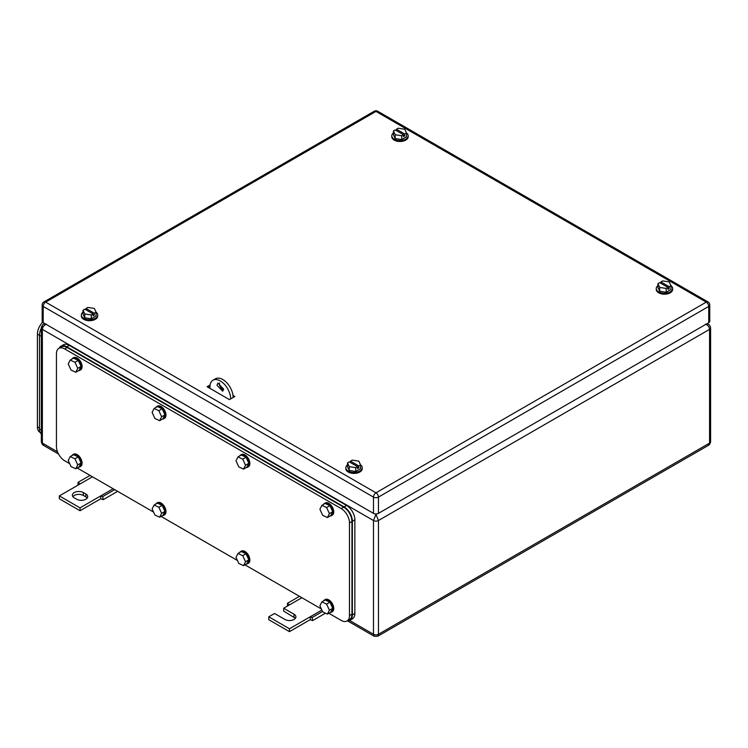 <?xml version="1.0" encoding="UTF-8"?>
<svg xmlns="http://www.w3.org/2000/svg" width="748" height="748" viewBox="0 0 748 748"><rect width="100%" height="100%" fill="white"/><g stroke="black" fill="none" stroke-linecap="round" stroke-linejoin="round"><path stroke-width="1.12" d="M44.721 323.547L43.58 324.211L45.235 323.847M43.608 445.406L42.365 443.106A3.516 2.029 180 0 1 41.336 441.675L41.336 441.675C41.673 443.564 42.421 444.798 43.58 445.387L58.54 454.027M46.507 324.099C43.992 325.202 42.608 326.951 42.365 329.354L42.365 326.493M705.429 324.099C707.926 325.184 709.3 326.941 709.572 329.354A3.516 2.029 180 0 0 710.6 327.923L710.6 327.923C710.263 326.034 709.515 324.791 708.356 324.211L706.701 323.847M710.6 327.923L710.6 441.675C710.263 443.564 709.515 444.798 708.356 445.387L709.572 443.106L378.451 634.276A3.516 2.029 180 0 1 373.486 634.276L373.486 520.524L42.365 329.354L42.365 443.106L57.549 451.867M708.356 445.387L377.721 636.277L378.451 634.276L378.451 520.524A3.516 2.029 180 0 1 373.486 520.524L375.973 514.315L378.451 520.524L709.572 329.354L709.572 443.106A3.516 2.029 180 0 0 710.6 441.675M377.721 636.277L374.215 636.277L373.486 634.276L349.578 620.466M230.646 398.918L233.133 397.487M233.133 397.44A14.633 8.452 -120 0 0 226.747 382.714A14.633 8.452 -120 0 0 215.471 378.787L212.984 380.227A14.633 8.452 -120 0 0 209.954 386.922L209.954 388.362M219.557 383.004A4.684 2.702 -120 0 0 219.473 383.817A4.684 2.702 -120 0 0 223.53 389.886M230.646 398.871A14.633 8.452 -120 0 0 224.26 384.145A14.633 8.452 -120 0 0 212.984 380.227M223.615 389.072L222.642 391.213L216.995 385.248L217.958 383.107L223.615 389.072M322.5 611.509L312.131 617.493L310.158 616.829L310.42 619.849L312.645 620.597L325.483 613.182M310.158 619.699L289.467 631.649L268.766 619.699L268.766 616.829L289.467 628.778L321.855 610.078M295.404 618.269L283.67 611.097L283.67 608.227L294.02 614.202A6.442 3.721 180 0 1 295.899 616.829A6.442 3.721 180 0 1 291.926 620.27A6.442 3.721 180 0 1 284.913 619.456L274.563 613.482L268.766 616.829M312.131 617.493L312.645 620.597M289.467 628.778L289.467 631.649M283.67 608.227L289.467 604.88L287.494 603.262L287.363 606.095M287.494 603.262L299.49 596.334M289.467 604.88L301.883 597.717M83.346 492.567L85.824 494.007A6.442 3.721 180 0 1 87.712 496.635A6.442 3.721 180 0 1 85.824 499.262A6.442 3.721 180 0 1 76.717 499.262L74.239 497.831A6.442 3.721 180 0 1 72.35 495.204A6.442 3.721 180 0 1 74.239 492.567A6.442 3.721 180 0 1 83.346 492.567L83.346 495.438C80.307 493.998 77.268 493.998 74.239 495.438L72.846 496.635M92.453 476.803L59.335 495.915L80.036 507.864L100.728 495.915L100.728 498.785L103.205 499.683L117.642 491.343M113.144 488.743L100.728 495.915L102.7 496.579L103.205 499.683M85.824 494.007L85.824 496.868A6.442 3.721 180 0 1 87.217 498.065M100.728 498.785L80.036 510.734L59.335 498.785L59.335 495.915M85.824 496.868L83.346 495.438M80.036 507.864L80.036 510.734M114.706 489.65L102.7 496.579M80.036 483.965L78.054 482.348L90.059 475.419M78.054 482.348L77.932 485.181M233.124 396.954L233.591 397.225L233.124 396.954M208.337 387.427L209.964 386.492M210.104 384.977L207.103 386.707L229.449 399.61L234.825 396.505L233.002 395.449M43.926 301.94A3.516 3.516 0 0 0 42.169 304.988A3.516 2.029 0 0 0 43.197 306.418L43.197 322.669L373.486 513.362L373.486 497.111L43.197 306.418A3.516 2.029 -60 0 1 45.675 302.117L375.973 492.81L706.262 302.117L375.973 111.424L45.675 302.117A3.516 2.029 60 0 0 43.926 301.94L374.215 111.246A3.516 2.029 60 0 1 375.973 111.424A3.516 2.029 120 0 1 377.721 111.246L708.019 301.94A3.516 2.029 120 0 0 706.262 302.117A3.516 2.029 -120 0 1 708.739 306.418L378.451 497.111A3.516 2.029 -120 0 0 375.973 492.81A3.516 2.029 -60 0 0 373.486 497.111A3.516 2.029 180 0 0 378.451 497.111L378.451 513.362L708.739 322.669L708.739 306.418A3.516 2.029 180 0 0 709.768 304.988A3.516 3.516 0 0 0 708.019 301.94M709.768 304.988L709.768 321.238A3.516 2.029 180 0 1 708.739 322.669M378.451 513.362A3.516 2.029 180 0 1 373.486 513.362M43.197 322.669A3.516 2.029 180 0 1 42.169 321.238L42.169 304.988M209.169 387.903L209.954 387.903M670.956 285.614A8.191 4.731 180 0 1 672.648 288.494L672.648 289.448A8.191 4.731 180 0 1 670.255 292.795A8.191 4.731 180 0 1 661.316 293.824A8.191 4.731 180 0 1 656.258 289.448L656.258 288.494A8.191 4.731 180 0 1 657.931 285.633M672.648 288.494A8.191 4.731 180 0 1 670.255 291.842A8.191 4.731 180 0 1 661.316 292.87A8.191 4.731 180 0 1 656.258 288.494M659.68 291.252L659.68 287.428L657.931 283.66L657.931 287.484L659.68 291.252L666.206 292.262L670.984 289.504L670.984 285.68L669.217 286.699L669.217 288.616L667.973 287.896M670.984 285.68L669.236 281.912L662.709 280.902L660.942 281.921L660.942 283.361M659.68 287.428L666.206 288.438L667.973 287.419L667.973 289.336L669.217 288.616M666.206 288.438L666.206 292.262M667.973 287.419L659.699 282.641L657.931 283.66M660.942 281.921L669.217 286.699M360.527 464.835A8.191 4.731 180 0 1 362.228 467.715L362.228 468.669A8.191 4.731 180 0 1 359.825 472.016A8.191 4.731 180 0 1 350.896 473.045A8.191 4.731 180 0 1 345.838 468.669L345.838 467.715A8.191 4.731 180 0 1 347.502 464.854M362.228 467.715A8.191 4.731 180 0 1 359.825 471.062A8.191 4.731 180 0 1 350.896 472.091A8.191 4.731 180 0 1 345.838 467.715M349.251 470.473L349.251 466.649L347.502 462.881L347.502 466.705L349.251 470.473L355.786 471.483L360.564 468.725L360.564 464.901L358.797 465.929L358.797 467.837L357.553 467.117M360.564 464.901L358.816 461.133L352.28 460.123L350.513 461.142L350.513 462.582M349.251 466.649L355.786 467.659L357.553 466.64L357.553 468.557L358.797 467.837M355.786 467.659L355.786 471.483M357.553 466.64L349.269 461.862L347.502 462.881M350.513 461.142L358.797 465.929M96.043 312.131A8.191 4.731 180 0 1 97.745 315.02L97.745 315.974A8.191 4.731 180 0 1 95.342 319.321A8.191 4.731 180 0 1 86.413 320.35A8.191 4.731 180 0 1 81.354 315.974L81.354 315.02A8.191 4.731 180 0 1 83.019 312.159M97.745 315.02A8.191 4.731 180 0 1 95.342 318.368A8.191 4.731 180 0 1 86.413 319.387A8.191 4.731 180 0 1 81.354 315.02M84.776 317.778L84.776 313.954L83.019 310.186L83.019 314.01L84.776 317.778L91.303 318.788L96.081 316.03L96.081 312.206L94.313 313.225L94.313 315.142L93.07 314.422M96.081 312.206L94.332 308.438L87.806 307.428L86.029 308.447L86.029 309.878M84.776 313.954L91.303 314.964L93.07 313.945L93.07 315.852L94.313 315.142M91.303 314.964L91.303 318.788M93.07 313.945L84.795 309.167L83.019 310.186M86.029 308.447L94.313 313.225M406.473 132.91A8.191 4.731 180 0 1 408.174 135.799L408.174 136.753A8.191 4.731 180 0 1 405.771 140.1A8.191 4.731 180 0 1 396.842 141.129A8.191 4.731 180 0 1 391.784 136.753L391.784 135.799A8.191 4.731 180 0 1 393.448 132.938M408.174 135.799A8.191 4.731 180 0 1 405.771 139.147A8.191 4.731 180 0 1 396.842 140.166A8.191 4.731 180 0 1 391.784 135.799M395.196 138.558L395.196 134.733L393.448 130.965L393.448 134.79L395.196 138.558L401.723 139.567L406.501 136.809L406.501 132.985L404.733 134.004L404.733 135.921L403.49 135.201M406.501 132.985L404.752 129.217L398.226 128.207L396.459 129.226L396.459 130.657M395.196 134.733L401.723 135.743L403.49 134.724L403.49 136.632L404.733 135.921M401.723 135.743L401.723 139.567M403.49 134.724L395.215 129.946L393.448 130.965M396.459 129.226L404.733 134.004M42.627 322.238A11.706 6.76 120 0 0 37.4 334.141L37.4 426.856A11.706 6.76 120 0 0 39.822 432.213L40.149 432.4M41.336 328.204A11.706 6.76 120 0 0 39.466 335.328L39.466 429.006A11.706 6.76 120 0 0 41.336 433.98M69.686 463.657L64.721 460.787A11.706 6.76 60 0 1 56.437 446.453L56.437 353.729A11.706 6.76 60 0 1 58.868 348.372A11.706 6.76 60 0 1 64.721 348.951L341.2 508.584A11.706 6.76 60 0 1 349.475 522.917L349.475 615.632A11.706 6.76 60 0 1 347.053 620.999A11.706 6.76 60 0 1 341.2 620.419L328.83 613.276M321.331 608.947L244.951 564.843M237.453 560.514L161.063 516.41M153.564 512.09L77.184 467.986M58.868 348.372L61.345 346.941A11.706 6.76 60 0 1 67.198 347.521L343.687 507.144A11.706 6.76 60 0 1 351.962 521.487L351.962 614.202A11.706 6.76 60 0 1 349.54 619.559L347.053 620.999M59.185 348.185A11.706 6.76 60 0 1 60.934 346.221A11.706 6.76 60 0 1 66.787 346.801L344.099 506.91A11.706 6.76 60 0 1 352.373 521.244L352.373 614.921A11.706 6.76 60 0 1 349.952 620.279A11.706 6.76 60 0 1 347.381 620.812M60.934 346.221L63.421 344.791A11.706 6.76 60 0 1 69.274 345.37L346.586 505.47A11.706 6.76 60 0 1 354.861 519.813L354.861 613.482A11.706 6.76 60 0 1 352.439 618.848L349.952 620.279M71.864 455.654A7.022 4.058 60 0 1 72.799 454.709L73.622 454.232A7.022 4.058 60 0 1 79.036 456.112A7.022 4.058 60 0 1 82.102 463.18A7.022 4.058 60 0 1 80.644 466.397L79.821 466.874A7.022 4.058 60 0 1 78.54 467.201M72.799 454.709A7.022 4.058 60 0 1 78.203 456.589A7.022 4.058 60 0 1 81.27 463.657A7.022 4.058 60 0 1 79.821 466.874M81.065 462.993L78.278 456.906L73.528 454.7L70.209 456.607L68.236 460.497L71.023 466.584L75.782 468.79L79.092 466.883L81.065 462.993L77.755 464.91L74.968 458.814L70.209 456.607M78.278 456.906L74.968 458.814M77.755 464.91L75.782 468.79M71.864 359.105A7.022 4.058 60 0 1 72.799 358.161L73.622 357.684A7.022 4.058 60 0 1 79.036 359.564A7.022 4.058 60 0 1 82.102 366.632A7.022 4.058 60 0 1 80.644 369.849L79.821 370.325A7.022 4.058 60 0 1 78.54 370.662M72.799 358.161A7.022 4.058 60 0 1 78.203 360.05A7.022 4.058 60 0 1 81.27 367.118A7.022 4.058 60 0 1 79.821 370.325M81.065 366.455L78.278 360.358L73.528 358.152L70.209 360.069L68.236 363.949L71.023 370.045L75.782 372.252L79.092 370.344L81.065 366.455L77.755 368.362L74.968 362.275L70.209 360.069M78.278 360.358L74.968 362.275M77.755 368.362L75.782 372.252M155.752 504.077A7.022 4.058 60 0 1 156.678 503.133L157.51 502.656A7.022 4.058 60 0 1 162.914 504.535A7.022 4.058 60 0 1 165.981 511.604A7.022 4.058 60 0 1 164.532 514.82L163.7 515.297A7.022 4.058 60 0 1 162.419 515.634M156.678 503.133A7.022 4.058 60 0 1 162.092 505.022A7.022 4.058 60 0 1 165.158 512.09A7.022 4.058 60 0 1 163.7 515.297M164.943 511.426L162.166 505.33L157.407 503.124L154.097 505.04L152.125 508.921L154.901 515.017L159.661 517.223L162.971 515.316L164.943 511.426L161.633 513.334L158.857 507.247L154.097 505.04M162.166 505.33L158.857 507.247M161.633 513.334L159.661 517.223M155.752 407.538A7.022 4.058 60 0 1 156.678 406.594L157.51 406.117A7.022 4.058 60 0 1 162.914 407.997A7.022 4.058 60 0 1 165.981 415.065A7.022 4.058 60 0 1 164.532 418.282L163.7 418.758A7.022 4.058 60 0 1 162.419 419.086M156.678 406.594A7.022 4.058 60 0 1 162.092 408.473A7.022 4.058 60 0 1 165.158 415.542A7.022 4.058 60 0 1 163.7 418.758M164.943 414.888L162.166 408.791L157.407 406.585L154.097 408.492L152.125 412.382L154.901 418.478L159.661 420.685L162.971 418.768L164.943 414.888L161.633 416.795L158.857 410.699L154.097 408.492M162.166 408.791L158.857 410.699M161.633 416.795L159.661 420.685M239.631 552.51A7.022 4.058 60 0 1 240.557 551.566L241.389 551.089A7.022 4.058 60 0 1 246.803 552.968A7.022 4.058 60 0 1 249.869 560.037A7.022 4.058 60 0 1 248.411 563.253L247.588 563.73A7.022 4.058 60 0 1 246.307 564.057M240.557 551.566A7.022 4.058 60 0 1 245.97 553.445A7.022 4.058 60 0 1 249.037 560.514A7.022 4.058 60 0 1 247.588 563.73M248.832 559.859L246.045 553.763L241.286 551.557L237.976 553.464L236.003 557.354L238.79 563.45L243.549 565.656L246.859 563.74L248.832 559.859L245.522 561.767L242.735 555.67L237.976 553.464M246.045 553.763L242.735 555.67M245.522 561.767L243.549 565.656M239.631 455.971A7.022 4.058 60 0 1 240.557 455.027L241.389 454.541A7.022 4.058 60 0 1 246.803 456.43A7.022 4.058 60 0 1 249.869 463.498A7.022 4.058 60 0 1 248.411 466.715L247.588 467.191A7.022 4.058 60 0 1 246.307 467.519M240.557 455.027A7.022 4.058 60 0 1 245.97 456.906A7.022 4.058 60 0 1 249.037 463.975A7.022 4.058 60 0 1 247.588 467.191M248.832 463.311L246.045 457.215L241.286 455.008L237.976 456.925L236.003 460.815L238.79 466.902L243.549 469.108L246.859 467.201L248.832 463.311L245.522 465.228L242.735 459.132L237.976 456.925M246.045 457.215L242.735 459.132M245.522 465.228L243.549 469.108M323.519 600.943A7.022 4.058 60 0 1 324.445 599.999L325.277 599.513A7.022 4.058 60 0 1 330.681 601.401A7.022 4.058 60 0 1 333.748 608.47A7.022 4.058 60 0 1 332.299 611.686L331.467 612.163A7.022 4.058 60 0 1 330.186 612.49M324.445 599.999A7.022 4.058 60 0 1 329.859 601.878A7.022 4.058 60 0 1 332.925 608.947A7.022 4.058 60 0 1 331.467 612.163M332.71 608.283L329.933 602.187L325.174 599.98L321.864 601.897L319.892 605.787L322.669 611.873L327.428 614.08L330.738 612.173L332.71 608.283L329.401 610.2L326.624 604.104L321.864 601.897M329.933 602.187L326.624 604.104M329.401 610.2L327.428 614.08M323.519 504.395A7.022 4.058 60 0 1 324.445 503.451L325.277 502.974A7.022 4.058 60 0 1 330.681 504.853A7.022 4.058 60 0 1 333.748 511.922A7.022 4.058 60 0 1 332.299 515.138L331.467 515.615A7.022 4.058 60 0 1 330.186 515.952M324.445 503.451A7.022 4.058 60 0 1 329.859 505.33A7.022 4.058 60 0 1 332.925 512.399A7.022 4.058 60 0 1 331.467 515.615M332.71 511.744L329.933 505.648L325.174 503.441L321.864 505.358L319.892 509.238L322.669 515.335L327.428 517.541L330.738 515.634L332.71 511.744L329.401 513.652L326.624 507.565L321.864 505.358M329.933 505.648L326.624 507.565M329.401 513.652L327.428 517.541M42.365 329.354A3.516 2.029 180 0 1 41.336 327.923L41.336 441.675M375.272 513.913L376.665 513.913M294.02 614.202L294.02 617.072M37.4 426.856L39.466 428.052M37.4 334.141L41.336 336.413M39.466 429.006L41.336 430.081M341.2 508.584L343.687 507.144M349.475 522.917L351.962 521.487M64.721 348.951L67.198 347.521M349.475 615.632L351.962 614.202M344.099 506.91L346.586 505.47M352.373 521.244L354.861 519.813M66.787 346.801L69.274 345.37M352.373 614.921L354.861 613.482M43.58 324.211C42.421 324.8 41.673 326.044 41.336 327.923M708.356 324.211L707.215 323.547M374.215 636.277L347.427 620.812M377.721 111.246A3.516 3.516 0 0 0 374.215 111.246"/></g></svg>
